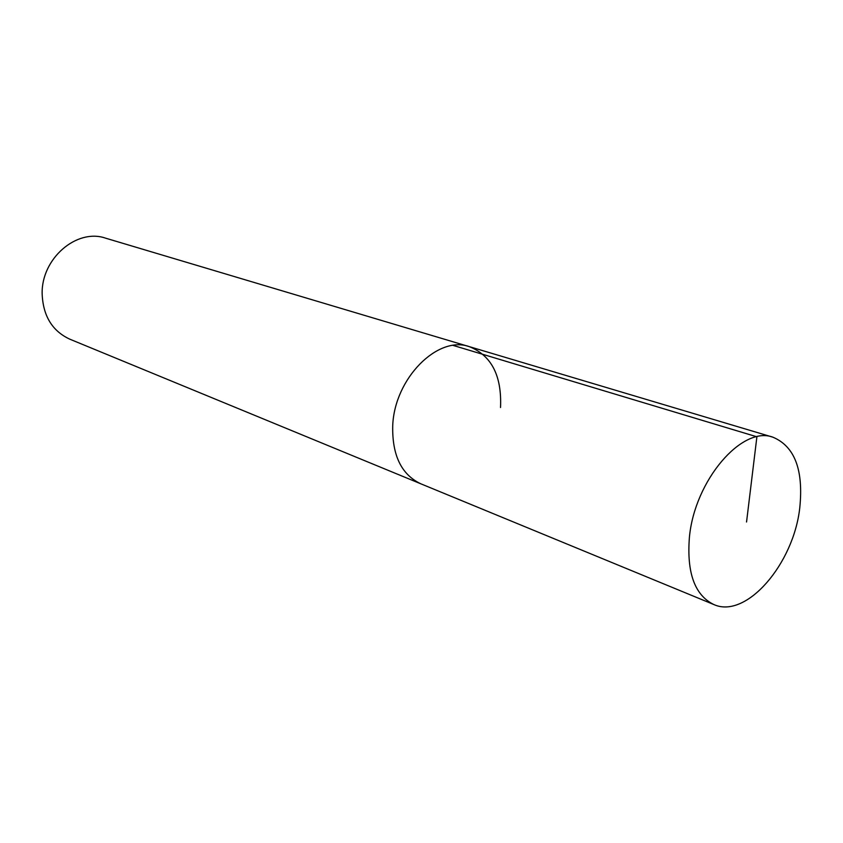 <?xml version="1.0" encoding="UTF-8"?>
<svg xmlns="http://www.w3.org/2000/svg" width="843" height="843" viewBox="0 0 843 843"><rect width="100%" height="100%" fill="white"/><g stroke="black" fill="none" stroke-linecap="round" stroke-linejoin="round"><path stroke-width="1.26" d="M799.786 507.676C793.727 563.862 746.181 619.405 713.747 604.505C694.748 595.179 686.634 572.797 689.405 537.349C694.569 480.468 742.103 425.325 772.989 437.222C794.675 446.4 803.611 469.888 799.786 507.676M392.722 425.683C392.048 455.178 401.373 474.535 420.689 483.745C401.373 474.535 392.048 455.178 392.722 425.683C394.44 378.518 437.717 335.135 469.245 346.621C437.717 335.135 394.44 378.518 392.722 425.683M500.531 407.506C501.912 375.746 491.48 355.451 469.245 346.621L105.491 238.137C76.787 228.137 41.275 258.548 42.15 293.754C43.014 315.84 52.203 330.972 69.716 339.139L713.747 604.505M746.55 521.986L756.898 436.8L453.228 345.44M469.245 346.621L772.989 437.222"/></g></svg>
